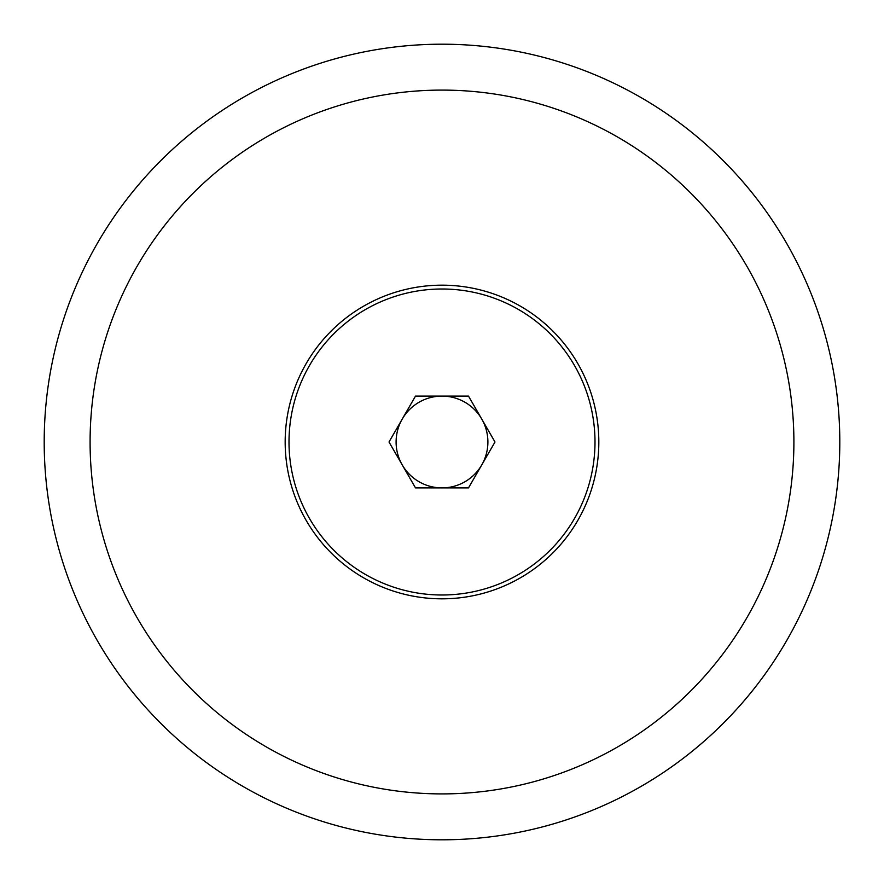 <?xml version="1.0" encoding="UTF-8"?>
<svg xmlns="http://www.w3.org/2000/svg" width="884" height="884" viewBox="0 0 884 884"><rect width="100%" height="100%" fill="white"/><g stroke="black" fill="none" stroke-linecap="round" stroke-linejoin="round"><path stroke-width="1.33" d="M839.8 442A397.8 397.8 0 0 1 243.1 786.506A397.8 397.8 0 0 1 243.1 97.494A397.8 397.8 0 0 1 839.8 442M598.822 442A156.822 156.822 0 0 0 363.589 306.184A156.822 156.822 0 0 0 363.589 577.816A156.822 156.822 0 0 0 598.822 442M793.898 442A351.898 351.898 0 0 0 266.051 137.241A351.898 351.898 0 0 0 266.051 746.759A351.898 351.898 0 0 0 793.898 442M481.747 464.951A45.902 45.902 0 0 1 402.253 464.951A45.902 45.902 0 0 1 442 396.098A45.902 45.902 0 0 1 481.747 464.951M468.498 487.902L494.996 442L468.498 396.098L415.502 396.098L389.004 442L415.502 487.902L468.498 487.902M442 289.002A152.998 152.998 0 0 0 309.499 518.499A152.998 152.998 0 0 0 574.501 518.499A152.998 152.998 0 0 0 442 289.002"/></g></svg>
